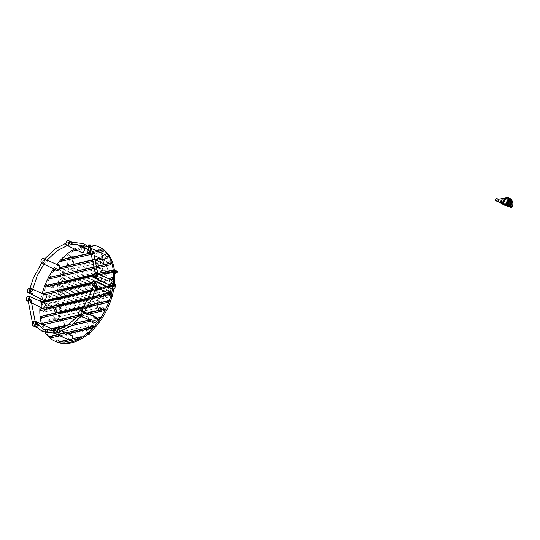 <?xml version="1.0" encoding="UTF-8"?>
<svg xmlns="http://www.w3.org/2000/svg" width="540" height="540" viewBox="0 0 540 540"><rect width="100%" height="100%" fill="white"/><g stroke="black" fill="none" stroke-linecap="round" stroke-linejoin="round"><path stroke-width="0.41" stroke-dasharray="2.7 2.03" d="M505.19 199.206L505.177 199.186A3.483 2.187 -64.9 0 0 504.475 204.255L507.121 205.49A3.483 2.187 115.1 0 1 507.823 200.428L505.19 199.206A3.449 2.167 -64.9 0 0 504.495 204.221L504.475 204.255M507.121 205.49L507.141 205.463A3.449 2.167 115.1 0 1 507.836 200.448L505.177 199.186M507.141 205.463L504.495 204.221M510.482 199.388A3.55 2.228 -64.9 0 0 507.553 200.664L504.92 199.442L507.553 200.664A3.517 2.207 -64.9 0 1 510.469 199.422A3.497 2.2 115.1 0 1 510.989 199.868M509.429 199.132L508.376 198.639A3.517 2.207 -64.9 0 0 507.823 198.18A3.517 2.207 -64.9 0 0 504.92 199.442M510.813 199.611A3.55 2.228 -64.9 0 1 511.043 199.854L511.022 199.881A3.517 2.207 -64.9 0 0 510.469 199.422L507.823 198.18M509.423 199.091L508.397 198.612A3.55 2.228 -64.9 0 0 507.836 198.146A3.55 2.228 -64.9 0 0 504.907 199.422M507.492 203.526L507.499 203.546A3.483 2.187 -64.9 0 0 508.208 198.484L510.847 199.726A3.483 2.187 115.1 0 1 510.145 204.788L507.492 203.526A3.449 2.167 -64.9 0 0 508.187 198.511L508.208 198.484M510.145 204.788L507.499 203.546M510.847 199.726L510.833 199.753A3.449 2.167 115.1 0 1 510.138 204.768M510.833 199.753L508.187 198.511M510.381 204.525L510.381 204.525A3.517 2.207 -64.9 0 1 507.479 205.787L504.833 204.545A3.517 2.207 -64.9 0 0 507.735 203.283L508.376 203.594L507.735 203.283M507.479 205.787A3.517 2.207 -64.9 0 1 506.925 205.328L504.279 204.086A3.517 2.207 -64.9 0 0 504.833 204.545M506.925 205.328L506.905 205.355A3.55 2.228 -64.9 0 0 507.465 205.821M507.85 205.936A3.55 2.228 -64.9 0 0 510.395 204.545M506.905 205.355L504.259 204.113A3.55 2.228 -64.9 0 0 504.819 204.579A3.55 2.228 -64.9 0 0 507.749 203.303M28.775 288.448L30.76 289.413A1.303 0.446 -172.1 0 0 32.299 289.177A1.303 0.446 -172.1 0 0 32.272 289.062L31.205 288.576A1.303 0.446 -172.1 0 0 29.72 288.819A1.303 0.446 -172.1 0 0 29.734 288.913L30.085 289.325M45.596 295.11A2.707 1.701 -64.9 0 0 42.923 296.845A2.707 1.701 -64.9 0 0 43.295 300.017M30.76 289.413L31.759 289.899A2.538 1.593 115.1 0 1 33.311 289.535L31.759 289.899M29.66 292.376A1.303 0.446 7.9 0 1 29.282 291.992A1.303 0.446 7.9 0 1 30.632 291.722A1.303 0.446 7.9 0 1 31.86 292.349A1.303 0.446 7.9 0 1 31.037 292.646A1.303 0.446 7.9 0 1 29.66 292.376M111.281 279.869A2.707 1.701 -64.9 0 0 108.601 281.603A2.707 1.701 -64.9 0 0 108.972 284.776M94.453 273.213L95.762 274.091M96.883 273.341A1.303 0.446 -172.1 0 0 95.398 273.584A1.303 0.446 -172.1 0 0 95.418 273.679L97.436 274.658A2.538 1.593 115.1 0 1 98.982 274.293L97.436 274.658M95.344 277.142A1.303 0.446 7.9 0 1 94.959 276.75A1.303 0.446 7.9 0 1 96.309 276.487A1.303 0.446 7.9 0 1 97.538 277.108A1.303 0.446 7.9 0 1 96.714 277.412A1.303 0.446 7.9 0 1 95.344 277.142M96.437 274.178A1.303 0.446 -172.1 0 0 97.976 273.942A1.303 0.446 -172.1 0 0 97.949 273.821M93.211 252.612A2.538 1.593 115.1 0 1 93.002 252.916A2.538 1.593 115.1 0 1 92.246 253.638L90.295 252.794L88.385 250.148L90.416 251.168A2.538 1.593 115.1 0 1 91.719 249.44L90.612 248.852L92.387 251.249M105.341 254.813A2.707 1.701 -64.9 0 0 102.661 256.554A2.707 1.701 -64.9 0 0 103.039 259.72M87.419 249.656L88.385 250.148A1.303 0.959 143.5 0 1 89.613 248.522L88.607 248.09M89.411 250.661A1.303 0.959 143.5 0 0 90.68 248.987L89.613 248.522M93.13 252.47L92.246 253.638M90.416 251.168L91.719 249.44M92.529 251.512A1.303 0.959 -36.5 0 1 91.24 253.132M70.274 241.994L72.353 242.899A2.538 1.593 115.1 0 1 72.387 243.898A2.538 1.593 115.1 0 1 72.293 244.364M83.977 247.583A2.707 1.701 -64.9 0 0 81.297 249.318A2.707 1.701 -64.9 0 0 81.675 252.491M71.138 244.519L67.817 245.221L68.884 245.72A2.538 1.593 115.1 0 1 69.174 243.635L66.109 242.298M71.327 242.453A1.303 0.905 -103.1 0 1 71.044 244.472L70.004 243.945M65.846 244.188L67.871 245.207A1.303 0.905 76.9 0 0 68.148 243.189M70.355 241.96L67.102 242.73A1.303 0.905 76.9 0 0 66.832 244.681M72.353 242.899L72.151 244.377M68.884 245.72L69.174 243.635M44.604 258.964L46.642 259.902A2.538 1.593 115.1 0 1 46.825 259.963A2.538 1.593 115.1 0 1 47.054 260.104M59.117 265.538A2.707 1.701 -64.9 0 0 56.437 267.273A2.707 1.701 -64.9 0 0 56.815 270.446M45.637 259.436L46.602 260.577L45.448 260.104M41.938 262.481L43.848 264.127L42.971 262.953L40.966 262.035M44.489 264.438A2.538 1.593 115.1 0 1 43.983 263.412L42.971 262.953M46.642 259.902L46.919 260.273M44.881 264.627L43.983 263.412M97.315 275.555A1.303 0.527 -176 0 0 95.918 275.36A1.303 0.527 -176 0 0 95.094 275.785A1.303 0.527 -176 0 0 96.356 276.406A1.303 0.527 -176 0 0 97.693 275.967A1.303 0.527 -176 0 0 97.315 275.555M29.828 291.215A1.303 0.365 -168.4 0 0 31.178 291.546A1.303 0.365 -168.4 0 0 31.988 291.377A1.303 0.365 -168.4 0 0 30.787 290.763A1.303 0.365 -168.4 0 0 29.444 290.858A1.303 0.365 -168.4 0 0 29.828 291.215M28.458 297.945A1.303 0.446 7.9 0 1 29.808 297.682A1.303 0.446 7.9 0 1 31.03 298.303A1.303 0.446 7.9 0 1 30.213 298.607A1.303 0.446 7.9 0 1 28.836 298.337A1.303 0.446 7.9 0 1 28.458 297.945L28.013 301.118A1.303 0.446 7.9 0 1 29.498 300.868L30.787 301.455M30.767 302.258A2.538 1.593 115.1 0 1 30.051 302.191L30.76 302.535M30.564 301.354A1.303 0.446 7.9 0 1 30.591 301.475A1.303 0.446 7.9 0 1 29.052 301.705L28.033 301.212M27.655 296.507L30.638 297.959A2.538 1.593 115.1 0 1 31.455 297.54A2.538 1.593 115.1 0 1 32.184 297.587M42.181 308.077A2.707 1.701 115.1 0 1 41.58 305.471A2.707 1.701 115.1 0 1 43.693 303.109A2.707 1.701 115.1 0 1 44.483 303.17M30.051 302.191L30.767 302.022M32.198 297.601L30.638 297.959M96.053 286.436A1.303 0.446 7.9 0 1 94.73 286.47L93.71 285.971A1.303 0.446 7.9 0 1 93.697 285.876L94.136 282.71A1.303 0.446 7.9 0 1 95.486 282.44A1.303 0.446 7.9 0 1 96.707 283.068A1.303 0.446 7.9 0 1 95.891 283.365A1.303 0.446 7.9 0 1 94.514 283.095A1.303 0.446 7.9 0 1 94.136 282.71M94.088 286.153L93.71 285.971M93.332 281.273L96.316 282.724A2.538 1.593 115.1 0 1 97.133 282.299A2.538 1.593 115.1 0 1 97.862 282.353L96.316 282.724M107.858 292.835A2.707 1.701 115.1 0 1 107.264 290.237A2.707 1.701 115.1 0 1 109.37 287.874A2.707 1.701 115.1 0 1 110.16 287.935M82.013 316.406A2.538 1.593 115.1 0 1 81.506 315.374L78.489 313.997M82.067 310.905L84.166 311.863A2.538 1.593 115.1 0 1 84.348 311.924A2.538 1.593 115.1 0 1 84.483 311.999L84.348 311.924M94.338 322.407A2.707 1.701 115.1 0 1 93.96 319.235A2.707 1.701 115.1 0 1 96.64 317.5M81.506 315.374L82.404 316.589M82.971 312.066L82.127 310.925M79.461 314.442L80.312 315.583M84.071 312.572L81.466 316.049L80.494 314.915M83.153 311.398L84.145 312.478M53.656 332.06L56.693 333.592A2.538 1.593 115.1 0 1 56.984 331.513L53.912 330.17M58.766 332.37L55.674 333.079A1.303 0.905 76.9 0 0 55.958 331.06M57.814 331.817A1.303 0.905 -103.1 0 1 58.084 329.866L54.905 330.601A1.303 0.905 76.9 0 0 54.635 332.559M58.084 329.866L60.156 330.77A2.538 1.593 115.1 0 1 60.197 331.769A2.538 1.593 115.1 0 1 60.183 331.871M69.478 340.362A2.707 1.701 115.1 0 1 69.106 337.19A2.707 1.701 115.1 0 1 71.78 335.455M56.984 331.513L56.693 333.592M60.001 331.938L60.156 330.77M59.13 330.325A1.303 0.905 -103.1 0 1 59.035 332.242M38.495 325.64A2.538 1.593 115.1 0 1 38.084 326.329A2.538 1.593 115.1 0 1 37.328 327.051L35.296 326.025A1.303 0.959 -36.5 0 1 36.524 324.405L37.861 324.986M32.501 323.069L33.467 323.555L35.377 326.201M34.492 324.074A1.303 0.959 143.5 0 0 35.761 322.394L34.695 321.935A1.303 0.959 143.5 0 0 33.467 323.555L35.492 324.581A2.538 1.593 115.1 0 1 36.801 322.853L35.694 322.259L37.591 324.871A1.303 0.959 -36.5 0 1 36.322 326.545M34.695 321.935L33.689 321.496M51.044 330.824A2.707 1.701 115.1 0 1 50.369 332.154A2.707 1.701 115.1 0 1 48.114 333.133A2.707 1.701 115.1 0 1 47.743 329.96A2.707 1.701 115.1 0 1 50.423 328.226M36.801 322.853L35.492 324.581M37.328 327.051L38.434 325.579M28.681 299.498A1.303 0.527 -176 0 0 30.078 299.7A1.303 0.527 -176 0 0 30.895 299.268A1.303 0.527 -176 0 0 29.633 298.647A1.303 0.527 -176 0 0 28.303 299.086A1.303 0.527 -176 0 0 28.681 299.498M96.167 283.844A1.303 0.365 -168.4 0 0 94.811 283.507A1.303 0.365 -168.4 0 0 94.001 283.682A1.303 0.365 -168.4 0 0 95.202 284.297A1.303 0.365 -168.4 0 0 96.552 284.202A1.303 0.365 -168.4 0 0 96.167 283.844M110.498 263.344L110.741 263.291A50.51 31.718 115.1 0 1 111.193 264.742L110.889 264.6M105.503 258.437L102.047 259.24M96.437 260.543L93.899 261.131M59.279 269.163L55.823 269.966M107.399 256.649L107.588 256.608A50.51 31.718 115.1 0 1 108.405 257.978L108.101 257.837M108.405 257.978L53.656 270.466M111.193 264.742L49.052 279.16A50.51 31.718 115.1 0 1 49.174 278.917M94.966 266.949L97.517 266.355M94.946 266.74L97.49 266.146M114.622 272.153L104.578 274.489L104.8 272.875L114.446 270.635M117.221 271.276L106.636 273.733L108.007 263.858L106.171 263L106.394 261.387L108.662 260.861L108.439 262.474L106.171 263M104.8 272.875L106.636 273.733M60.082 270.418L56.896 293.396L48.573 295.326L48.35 296.939L108.857 282.899L109.087 281.286L100.764 283.216L103.95 260.24L97.146 261.819L98.962 248.717L97.754 249.001L95.938 262.103L68.101 268.556L69.916 255.46L68.708 255.737L66.892 268.839L60.082 270.418L62.525 271.566L60.257 272.093L60.035 273.706L62.303 273.179L62.525 271.566M59.063 298.863A27.095 17.017 -64.9 0 0 59.056 298.937A27.095 17.017 -64.9 0 0 58.948 299.74L96.748 290.972A27.095 17.017 -64.9 0 0 96.869 290.162L95.958 289.737L96.869 290.162A27.095 17.017 -64.9 0 0 96.971 289.359L95.972 289.595M95.168 289.778L92.246 290.459M100.069 247.455A52.022 32.67 -64.9 0 0 41.654 302.974L59.056 298.937L59.306 297.135L60.338 297.857M97.119 288.36L96.869 290.162L114.271 286.126L96.869 290.162L96.62 291.992L113.866 287.989L114.365 284.357L97.119 288.36L98.192 288.866L97.686 292.491L96.62 291.992M108.439 262.474L110.275 263.331L110.498 261.718L101.419 263.824L103.241 250.729L102.026 251.006L100.211 264.107L72.374 270.567L74.196 257.465L72.981 257.742L71.165 270.844L62.087 272.95L60.257 272.093M98.962 248.717L103.241 250.729M101.419 263.824L97.146 261.819M100.764 283.216L105.037 285.221L106.414 275.346L104.578 274.489M106.414 275.346L114.737 273.416M103.95 260.24L106.394 261.387M110.498 261.718L108.662 260.861M98.591 288.347L106.846 286.43M58.063 299.093A27.095 17.017 -64.9 0 0 58.037 299.315L40.635 303.352A52.022 32.67 115.1 0 1 40.743 302.549L41.654 302.974L40.743 302.549L42.302 302.184L40.743 302.549A52.022 32.67 115.1 0 1 40.858 301.738L40.851 301.523M92.529 289.535L95.425 288.866M98.294 288.198L106.535 286.288M96.971 289.359L96.059 288.934M92.441 246.645A50.51 31.718 115.1 0 1 93.015 246.726L92.705 246.584M84.638 247.111L86.798 246.605A50.51 31.718 115.1 0 1 88.155 246.497M86.798 246.605L86.488 246.463A50.51 31.718 115.1 0 1 87.973 246.341M97.754 249.001L102.026 251.006M108.857 282.899L113.137 284.904L113.36 283.291L105.037 285.221M109.087 281.286L113.36 283.291M66.892 268.839L71.165 270.844M104.895 277.844L105.732 271.796L64.28 281.414L63.443 287.462L104.895 277.844L100.616 275.839L59.164 285.457L63.443 287.462M59.164 285.457L60.008 279.41L101.453 269.791L100.616 275.839M101.453 269.791L105.732 271.796M62.087 272.95L61.864 274.563L60.035 273.706M65.347 273.753L64.503 279.801L105.955 270.189L106.792 264.141L65.347 273.753L61.067 271.748L102.519 262.13L101.682 268.178L60.23 277.796L61.067 271.748M60.23 277.796L64.503 279.801M65.131 282.629A27.095 17.017 -64.9 0 0 64.517 283.628L63.599 283.196A27.095 17.017 115.1 0 1 63.754 282.947M99.556 283.493L58.104 293.112L58.941 287.064L100.393 277.452L99.556 283.493L103.829 285.505L104.666 279.457L63.221 289.076L63.119 289.805M100.393 277.452L104.666 279.457M61.04 290.993A27.095 17.017 -64.9 0 0 60.716 291.924L97.112 283.48L96.194 283.048A27.095 17.017 115.1 0 0 96.032 281.522L96.039 281.522M97.112 283.48A27.095 17.017 -64.9 0 0 96.944 281.954L96.032 281.522M110.498 279.518L102.134 281.455M97.997 282.413L91.989 283.81M44.82 294.752L42.822 295.218A50.51 31.718 115.1 0 1 43.133 293.99M112.583 277.688L112.887 277.614A50.51 31.718 115.1 0 1 112.867 279.18L112.563 279.038M112.867 279.18L96.194 283.048M60.716 291.924L59.798 291.492L42.822 295.218M107.98 286.943L99.677 288.873L107.98 286.943M62.539 285.525L51.948 287.982L52.178 286.369L50.342 285.512L50.119 287.125L60.71 284.668L62.539 285.525L61.169 295.4L52.852 297.331L52.623 298.944L113.137 284.904M51.948 287.982L50.119 287.125M112.111 270.385L112.388 270.317A50.51 31.718 115.1 0 1 112.583 271.836L112.28 271.688M58.104 293.112L62.384 295.117L103.829 285.505M48.573 295.326L52.852 297.331M61.169 295.4L56.896 293.396M60.008 279.41L64.28 281.414M101.682 268.178L105.955 270.189M97.652 267.671L95.087 268.265M99.866 252.335L91.206 254.347M101.905 250.513L101.993 250.493A50.51 31.718 115.1 0 1 103.478 251.708L103.174 251.566M103.478 251.708L60.716 261.414M63.018 290.534L62.384 295.117M110.275 263.331L108.007 263.858M52.178 286.369L62.762 283.912L60.932 283.055L60.71 284.668M61.864 274.563L64.132 274.037L62.762 283.912M64.132 274.037L62.303 273.179M89.829 253.314L97.902 251.444M41.013 298.904A52.022 32.67 115.1 0 1 42.228 293.578M53.561 268.866A52.022 32.67 115.1 0 1 56.781 264.478M74.554 249.035A52.022 32.67 115.1 0 1 81.067 246.26M82.404 245.869A52.022 32.67 115.1 0 1 86.306 245.093M89.161 247.408L86.049 248.13M84.665 248.447L77.004 250.222M75.904 249.689A50.51 31.718 115.1 0 1 79.967 247.975L83.194 247.232M84.395 246.949L86.488 246.463M89.532 253.172L97.592 251.303M54.446 269.298A50.51 31.718 115.1 0 1 54.925 268.61L59.879 267.462M93.474 259.666L96.012 259.079M99.866 258.188L106.103 256.736M99.684 274.61L93.103 276.136M93.447 274.496L97.814 273.483M92.576 282.11L95.722 281.381M99.954 280.402L108.223 278.485M76.201 249.838A50.51 31.718 115.1 0 1 80.271 248.123L79.967 247.975M93.015 246.726L73.609 251.228A50.51 31.718 115.1 0 1 74.237 250.864M69.916 255.46L74.196 257.465M72.374 270.567L68.101 268.556M54.749 269.44A50.51 31.718 115.1 0 1 55.228 268.758L54.925 268.61M55.228 268.758L59.852 267.685M93.535 259.868L96.08 259.281M100.17 258.329L106.069 256.959M64.517 283.628L95.431 276.453A27.095 17.017 -64.9 0 0 94.73 275.056L93.811 274.631A27.095 17.017 115.1 0 1 94.52 276.028L112.583 271.836M93.811 274.631L97.808 273.699M63.599 283.196L45.535 287.388A50.51 31.718 115.1 0 1 45.623 287.152M60.932 283.055L50.342 285.512M95.938 262.103L100.211 264.107M94.73 275.056L93.15 275.427M95.431 276.453L94.52 276.028M43.126 295.36A50.51 31.718 115.1 0 1 43.436 294.125M80.271 248.123L83.504 247.374M96.944 281.954L92.131 283.075M68.708 255.737L72.981 257.742M58.941 287.064L63.221 289.076M102.519 262.13L106.792 264.141M48.35 296.939L52.623 298.944M100.251 280.543L108.533 278.627M47.777 307.503L46.251 306.788L55.33 304.682L59.602 306.686L47.777 307.503L48.06 305.485L59.886 304.675L57.503 321.8L63.936 320.308L59.657 318.303L57.645 332.816L54.621 333.518L54.398 335.131L56.227 335.988L59.258 335.286L58.415 341.334L59.63 341.05L60.467 335.009L59.258 335.286L57.422 334.429L56.585 340.477L58.415 341.334M89.606 332.849L90.268 328.091L93.292 327.389L93.514 325.775L90.491 326.477L90.268 328.091L88.432 327.233L91.463 326.531L91.685 324.918L88.655 325.62L90.673 311.108L101.642 308.563L101.864 306.95L97.322 308.003L98.692 298.127L110.794 295.319L111.017 293.713L98.921 296.514L99.198 294.503L108.277 292.397L108.553 290.378L46.528 304.769L46.251 306.788M46.528 304.769L48.06 305.485M78.739 315.185L87.21 313.22M104.963 309.103L105.381 309.002A50.942 31.988 115.1 0 1 104.49 310.77L43.004 325.04A50.942 31.988 115.1 0 1 42.937 324.83M78.962 314.921L86.893 313.079M54.621 333.518L56.45 334.375L56.227 335.988M60.872 306.005L60.014 312.147L101.466 302.535L102.317 296.386L60.656 305.903M56.592 303.993L98.044 294.381L97.193 300.524L55.742 310.142L56.592 303.993L59.657 305.431M55.742 310.142L60.014 312.147M56.585 340.477L57.794 340.193L58.631 334.145L87.224 327.51L86.387 333.558L87.595 333.281L88.432 327.233M87.595 333.281L88.574 333.74M60.176 313.43A27.095 17.017 -64.9 0 0 60.278 313.619L41.384 317.999A50.942 31.988 115.1 0 1 41.351 317.79M55.06 320.659L55.289 319.046L50.747 320.099L50.524 321.712L55.06 320.659L57.503 321.8M55.289 319.046L53.453 318.182L48.917 319.235L50.747 320.099M54.824 308.306L56.66 309.17L56.882 307.557L55.046 306.693L42.944 309.501L42.721 311.114L54.824 308.306L53.453 318.182M55.33 304.682L55.046 306.693M98.044 294.381L102.317 296.386M97.322 308.003L99.158 308.867L98.935 310.48L101.378 311.627L103.471 296.507L109.802 293.112L108.277 292.397M99.198 294.503L103.471 296.507L103.754 294.496L59.886 304.675M98.921 296.514L100.751 297.378L100.528 298.991L112.097 296.305M98.692 298.127L100.528 298.991M97.193 300.524L101.466 302.535M55.519 311.756L96.964 302.137L96.113 308.286L54.662 317.905L55.519 311.756L59.792 313.76L58.941 319.91L100.393 310.291L101.243 304.148L59.792 313.76M60.791 313.281A27.095 17.017 -64.9 0 0 61.196 314.044L90.254 307.307A27.095 17.017 -64.9 0 0 91.409 305.478L90.032 305.795M88.155 306.234L84.638 307.051M115.439 284.863L98.192 288.866M42.944 309.501L44.78 310.365L44.557 311.978L56.66 309.17M42.721 311.114L44.557 311.978M108.553 290.378L110.079 291.101L103.754 294.496M110.079 291.101L109.802 293.112M100.217 317.399L100.521 317.547A50.942 31.988 115.1 0 1 99.272 319.397L46.096 331.729A50.942 31.988 115.1 0 1 45.292 330.359L51.084 329.015M55.856 341.644A52.022 32.67 115.1 0 1 41.654 302.974L59.056 298.937L58.799 300.767L41.553 304.763L42.626 305.269L43.126 301.637L60.372 297.635M90.673 311.108L94.946 313.119L101.378 311.627M98.935 310.48L103.471 309.427L103.694 307.814L99.158 308.867M101.642 308.563L103.471 309.427M86.387 333.558L87.912 334.28M48.917 319.235L48.695 320.848L59.657 318.303M48.695 320.848L50.524 321.712M89.168 314.111L77.254 316.879M51.158 330.345L46.096 331.729M45.792 331.587A50.942 31.988 115.1 0 1 44.989 330.217L45.292 330.359M111.017 293.713L112.603 294.455M110.794 295.319L112.192 295.974M58.88 306.315A27.095 17.017 -64.9 0 0 58.975 307.152L58.063 306.72L40.892 310.703M43.126 301.637L42.059 301.138L59.306 297.135M63.936 320.308L61.702 336.434L59.258 335.286L59.481 333.673L56.45 334.375M59.481 333.673L57.645 332.816M87.446 325.904L58.853 332.532L60.649 319.633L89.235 313.004L87.446 325.904L91.726 327.908L93.514 315.009L64.922 321.644L63.133 334.544L91.726 327.908M60.649 319.633L64.922 321.644M58.853 332.532L63.133 334.544M91.463 326.531L93.292 327.389M90.254 307.307L89.336 306.875A27.095 17.017 -64.9 0 0 89.505 306.619M91.409 305.478L90.491 305.046M42.059 301.138L41.553 304.763M54.398 335.131L57.422 334.429M58.975 307.152L94.594 298.883L93.683 298.458A27.095 17.017 -64.9 0 0 93.771 298.222M91.962 298.64L88.776 299.376M110.545 294.327L93.683 298.458M61.702 336.434L92.711 329.238L94.946 313.119M87.224 327.51L89.059 328.374L90.268 328.091L92.711 329.238M58.631 334.145L60.467 335.009M58.037 334.814L66.191 332.924M93.022 326.693L93.569 326.565A50.942 31.988 115.1 0 1 91.685 328.57L51.556 337.878A50.942 31.988 115.1 0 1 51.347 337.709M112.853 294.57L100.751 297.378M113.852 288.738L97.686 292.491M88.655 325.62L90.491 326.477M101.864 306.95L103.694 307.814M108.479 300.875L108.871 300.78A50.942 31.988 115.1 0 1 108.236 302.488L89.336 306.875M59.724 341.618L60.237 341.712M68.377 339.829L72.002 338.985M80.656 336.974L81.533 336.771A50.942 31.988 115.1 0 1 76.221 339.566L64.895 342.191A50.942 31.988 115.1 0 1 60.035 341.759M68.074 339.68L72.137 338.742M85.246 306.052L88.709 305.249M43.133 302.555L40.325 303.21A52.022 32.67 -64.9 0 0 39.96 306.997M41.553 324.203A52.022 32.67 -64.9 0 0 45.252 332.572M89.059 328.374L88.216 334.422M97.376 319.619L91.436 320.996M71.618 325.593L64.118 327.335M57.348 328.907L54.203 329.636M58.948 299.74L58.037 299.315M61.196 314.044L60.278 313.619M87.676 307.044L84.119 307.874M56.882 307.557L44.78 310.365M57.74 334.665L65.88 332.782M54.662 317.905L58.941 319.91M96.113 308.286L100.393 310.291M89.559 297.635L92.684 296.912M44.989 330.217L51.003 328.82M68.27 324.81L74.291 323.413M89.255 319.943L97.22 318.094M68.155 333.808L59.913 335.725M108.81 287.321L100.467 289.251M94.939 290.534L92.003 291.222M94.594 298.883A27.095 17.017 -64.9 0 0 95.209 297.182L94.291 296.75M96.748 290.972L95.837 290.54A27.095 17.017 -64.9 0 0 95.87 290.324M113.238 286.504L95.837 290.54M95.209 297.182L94.048 297.452M92.293 297.857L89.141 298.593M110.909 292.896L111.274 292.815A50.942 31.988 115.1 0 1 110.849 294.469M91.685 324.918L93.514 325.775M42.626 305.269L59.866 301.266L58.799 300.767M57.794 340.193L59.63 341.05M96.964 302.137L101.243 304.148M67.79 325.134L73.953 323.71M89.559 320.085L97.301 318.29M100.049 317.655L100.521 317.547M60.237 298.586L59.866 301.266M89.235 313.004L93.514 315.009M500.938 202.932C502.085 201.96 502.18 201.231 501.228 200.759L501.235 200.772C502.18 201.245 502.079 201.96 500.938 202.919L500.533 202.858L500.513 201.38L503.159 198.376L501.228 200.759L503.165 198.389L501.397 199.881L501.451 203.479L502.436 203.634L500.938 202.919A1.154 0.722 -64.9 0 0 501.836 201.906A1.154 0.722 -64.9 0 0 501.579 200.799A1.154 0.722 -64.9 0 0 500.432 201.535A1.154 0.722 -64.9 0 0 500.594 202.885A1.154 0.722 -64.9 0 0 500.938 202.919L497.927 201.521A1.175 0.736 -64.9 0 0 498.845 200.495A1.175 0.736 -64.9 0 0 498.575 199.368A1.175 0.736 -64.9 0 0 497.414 200.117A1.175 0.736 -64.9 0 0 497.583 201.494A1.175 0.736 -64.9 0 0 497.927 201.521L497.934 201.501A1.154 0.722 -64.9 0 0 498.832 200.495A1.154 0.722 -64.9 0 0 498.569 199.388A1.154 0.722 -64.9 0 0 497.428 200.124A1.154 0.722 -64.9 0 0 497.59 201.474A1.154 0.722 -64.9 0 0 497.934 201.501L506.027 205.335L497.563 201.501L498.258 199.328L497.927 201.562L496.125 200.691L497.927 201.542A1.188 0.749 -64.9 0 0 498.852 200.495A1.188 0.749 -64.9 0 0 498.589 199.355A1.188 0.749 -64.9 0 0 497.401 200.117A1.188 0.749 -64.9 0 0 497.576 201.508A1.188 0.749 -64.9 0 0 497.927 201.542L500.938 202.932A1.175 0.736 -64.9 0 0 501.849 201.906A1.175 0.736 -64.9 0 0 501.586 200.779A1.175 0.736 -64.9 0 0 500.418 201.528A1.175 0.736 -64.9 0 0 500.587 202.905A1.175 0.736 -64.9 0 0 500.938 202.932L502.436 203.634C505.231 201.299 505.467 199.537 503.159 198.376L501.383 199.874L501.437 203.492L502.436 203.634C505.224 201.299 505.467 199.55 503.165 198.389L500.492 201.373L500.519 202.871L502.436 203.634L500.938 202.932M498.596 199.334A1.215 0.763 -64.9 0 0 497.394 200.111A1.215 0.763 -64.9 0 0 497.563 201.528L495.767 200.664M505.292 204.343C508.741 201.44 509.038 199.274 506.183 197.829L506.183 197.829C502.74 200.732 502.443 202.905 505.292 204.343L504.603 204.653C501.66 203.168 501.971 200.927 505.535 197.93L505.535 197.93C508.484 199.415 508.167 201.656 504.603 204.653L505.784 204.161L504.603 204.653C508.187 201.656 508.498 199.409 505.535 197.91C501.957 200.921 501.647 203.175 504.61 204.667L505.292 204.323C508.721 201.44 509.024 199.28 506.189 197.849L505.535 197.93L506.189 197.849C502.754 200.732 502.457 202.892 505.292 204.323A3.476 2.187 -64.9 0 0 507.998 201.272A3.476 2.187 -64.9 0 0 507.215 197.937A3.476 2.187 -64.9 0 0 503.759 200.158A3.476 2.187 -64.9 0 0 504.259 204.235A3.476 2.187 -64.9 0 0 505.292 204.323L506.129 204.734L505.285 204.336A3.497 2.2 -64.9 0 0 508.012 201.272A3.497 2.2 -64.9 0 0 507.222 197.917A3.497 2.2 -64.9 0 0 503.746 200.151A3.497 2.2 -64.9 0 0 504.252 204.255A3.497 2.2 -64.9 0 0 505.285 204.343M505.535 197.91L506.392 197.816L505.535 197.93M508.349 197.694A4.185 2.626 -64.9 0 0 507.127 197.593L507.094 197.586C505.285 198.227 504.137 199.746 503.638 202.136L504.731 205.227A4.185 2.626 -64.9 0 1 503.645 202.163L504.738 205.207L506.021 205.335C507.816 204.701 508.957 203.195 509.463 200.812L507.182 197.593L503.645 202.163A4.185 2.626 -64.9 0 0 504.792 205.261M507.101 197.606L507.101 197.606A4.185 2.626 -64.9 0 0 503.665 202.149L503.645 202.136A4.185 2.626 -64.9 0 1 507.094 197.586L507.127 197.593M498.461 199.294L497.556 201.528M503.881 202.095A3.841 2.41 -64.9 0 0 504.927 204.95A3.841 2.41 -64.9 0 0 508.748 202.5A3.841 2.41 -64.9 0 0 508.194 197.998A3.841 2.41 -64.9 0 0 503.881 202.095A3.841 2.41 -64.9 0 0 504.947 204.957A3.841 2.41 -64.9 0 0 508.761 202.507A3.841 2.41 -64.9 0 0 508.214 198.005A3.841 2.41 -64.9 0 0 503.901 202.102M507.836 197.539A4.185 2.626 -64.9 0 0 507.107 197.579M510.786 201.265L510.678 200.732L510.374 201.163L510.786 201.265L510.671 200.718L510.374 201.163M510.793 201.278L510.381 201.17M507.391 203.128L507.749 203.02M507.749 203.04L508.106 203.229M507.404 203.087L508.113 203.216M507.674 204.674L508.343 204.491L507.688 204.68M509.315 204.748L508.957 204.579L509.315 204.748L508.916 205.106L509.308 204.829M511.022 202.304L510.604 202.379M511.022 202.325L510.604 202.399M509.605 198.666L509.814 201.008A2.005 1.262 115.1 0 1 509.882 201.015L509.902 201.042A1.985 1.249 115.1 0 1 510.442 201.103A1.985 1.249 115.1 0 1 510.725 203.425A1.985 1.249 115.1 0 1 508.754 204.694A1.985 1.249 115.1 0 1 508.255 202.986A1.985 1.249 115.1 0 1 509.558 201.163L509.558 201.163A1.985 1.249 115.1 0 1 509.834 201.042L509.834 201.042A1.985 1.249 115.1 0 1 509.882 201.035L509.902 201.022A2.005 1.262 115.1 0 1 510.449 201.083A2.005 1.262 115.1 0 1 510.739 203.431A2.005 1.262 115.1 0 1 508.748 204.714A2.005 1.262 115.1 0 1 508.241 202.986A2.005 1.262 115.1 0 1 509.564 201.143L509.564 201.143M509.598 198.7L509.639 198.767A4.185 2.626 -64.9 0 0 509.031 198.956L509.004 198.97A4.185 2.626 115.1 0 1 509.618 198.734L509.639 198.747A4.158 2.612 -64.9 0 0 509.024 198.983M509.537 198.72L509.524 199.537L509.618 198.632M509.645 198.7L509.618 202.351A0.601 0.378 -64.9 0 0 509.342 203.438A0.601 0.378 -64.9 0 0 509.72 202.338M509.483 199.24L509.807 201.001L509.585 199.22M509.544 201.13A2.005 1.262 115.1 0 1 509.841 201.022L509.436 200.833A1.985 1.249 115.1 0 1 510.023 200.907A1.985 1.249 115.1 0 1 510.307 203.229A1.985 1.249 115.1 0 1 508.336 204.498A1.985 1.249 115.1 0 1 507.89 202.595A1.985 1.249 115.1 0 1 509.436 200.853A2.005 1.262 115.1 0 1 510.03 200.887A2.005 1.262 115.1 0 1 510.32 203.236A2.005 1.262 115.1 0 1 508.322 204.518A2.005 1.262 115.1 0 1 507.87 202.595A2.005 1.262 115.1 0 1 509.436 200.833L509.841 201.022L509.632 202.358A0.601 0.378 -64.9 0 0 509.335 203.431A0.601 0.378 -64.9 0 0 509.841 202.351L509.605 202.838M509.288 200.657L509.288 200.657A2.113 1.33 -64.9 0 0 507.64 202.507A2.113 1.33 -64.9 0 0 508.113 204.532A2.113 1.33 -64.9 0 0 510.212 203.189A2.113 1.33 -64.9 0 0 509.909 200.711A2.113 1.33 -64.9 0 0 509.288 200.657L509.281 200.678A2.093 1.316 -64.9 0 0 507.654 202.513A2.093 1.316 -64.9 0 0 508.127 204.518A2.093 1.316 -64.9 0 0 510.199 203.182A2.093 1.316 -64.9 0 0 509.902 200.732A2.093 1.316 -64.9 0 0 509.281 200.678L509.288 200.657M509.436 200.732A2.113 1.33 -64.9 0 0 507.789 202.581A2.113 1.33 -64.9 0 0 508.262 204.606A2.113 1.33 -64.9 0 0 510.361 203.256A2.113 1.33 -64.9 0 0 510.057 200.779A2.113 1.33 -64.9 0 0 509.436 200.732A2.093 1.316 -64.9 0 0 507.803 202.581A2.093 1.316 -64.9 0 0 508.275 204.586A2.093 1.316 -64.9 0 0 510.354 203.249A2.093 1.316 -64.9 0 0 510.05 200.799A2.093 1.316 -64.9 0 0 509.429 200.752M511.448 202.176A3.247 2.038 115.1 0 1 507.796 205.639A3.247 2.038 115.1 0 1 507.33 201.832A3.247 2.038 115.1 0 1 510.557 199.76A3.247 2.038 115.1 0 1 511.448 202.176M510.563 202.379A1.985 1.249 115.1 0 1 508.336 204.498A1.985 1.249 115.1 0 1 508.052 202.169A1.985 1.249 115.1 0 1 510.023 200.907A1.985 1.249 115.1 0 1 510.563 202.379M511.427 202.169A3.247 2.038 115.1 0 1 507.782 205.632A3.247 2.038 115.1 0 1 507.317 201.825A3.247 2.038 115.1 0 1 510.543 199.753A3.247 2.038 115.1 0 1 511.427 202.169M510.55 202.372A1.985 1.249 115.1 0 1 508.322 204.491A1.985 1.249 115.1 0 1 508.032 202.163A1.985 1.249 115.1 0 1 510.003 200.9A1.985 1.249 115.1 0 1 510.55 202.372M509.713 199.841L510.975 200.846L508.754 205.733L508.052 205.666L507.823 201.508L509.645 199.658L510.995 200.84L508.754 205.747L511.164 207.191L512.028 205.659L511.441 205.241L512.042 205.652L510.833 207.157L510.705 205.943L511.448 205.234L509.713 199.868M509.24 200.029L509.672 199.847L511.448 205.234L510.705 205.943L510.833 207.157L508.066 205.652L511.164 207.191M511.448 205.234L509.672 199.847L511.441 205.241M508.066 205.652L507.823 201.508L509.233 200.056M509.004 198.97A4.158 2.612 115.1 0 1 509.612 198.761L509.612 198.761M506.203 203.337A4.158 2.612 -64.9 0 0 507.337 206.429A4.158 2.612 -64.9 0 0 511.468 203.776A4.158 2.612 -64.9 0 0 510.874 198.902A4.158 2.612 -64.9 0 0 506.203 203.337M506.101 203.29A4.158 2.612 115.1 0 1 510.766 198.855A4.158 2.612 115.1 0 1 511.907 201.947A4.158 2.612 115.1 0 1 507.236 206.381A4.158 2.612 115.1 0 1 506.101 203.29M510.82 198.855A4.185 2.626 -64.9 0 0 506.189 203.344A4.185 2.626 -64.9 0 0 507.269 206.422M509.315 198.781A4.185 2.626 -64.9 0 0 506.068 203.29A4.185 2.626 -64.9 0 0 506.25 205.308M511.292 202.088A3.274 2.059 115.1 0 1 507.614 205.585A3.274 2.059 115.1 0 1 506.716 203.148A3.274 2.059 115.1 0 1 510.395 199.651A3.274 2.059 115.1 0 1 511.292 202.088M506.891 203.229A3.274 2.059 -64.9 0 0 507.782 205.666A3.274 2.059 -64.9 0 0 511.043 203.573A3.274 2.059 -64.9 0 0 510.57 199.732A3.274 2.059 -64.9 0 0 506.891 203.229A3.254 2.038 -64.9 0 0 507.796 205.646A3.254 2.038 -64.9 0 0 511.029 203.566A3.254 2.038 -64.9 0 0 510.557 199.76A3.254 2.038 -64.9 0 0 506.905 203.229M506.716 203.135A3.254 2.038 -64.9 0 0 507.607 205.551A3.254 2.038 -64.9 0 0 510.833 203.479A3.254 2.038 -64.9 0 0 510.368 199.665A3.254 2.038 -64.9 0 0 506.716 203.135M510.705 206.354A0.851 0.533 -64.9 0 0 511.785 206.442A0.851 0.533 -64.9 0 0 511.663 205.443A0.851 0.533 -64.9 0 0 510.705 206.354M510.766 206.381A0.851 0.533 -64.9 0 0 511.846 206.469A0.851 0.533 -64.9 0 0 511.724 205.47A0.851 0.533 -64.9 0 0 510.766 206.381M512.075 201.245C510.745 202.075 510.104 203.931 510.151 206.806M512.345 201.305C510.341 202.838 509.814 205.065 510.759 207.981M505.319 198.828L505.953 198.808L505.305 198.801M505.953 198.821L505.514 198.612L505.953 198.808M508.073 198.376L508.073 198.362A3.476 2.187 -64.9 0 0 505.832 198.896A3.497 2.2 115.1 0 1 508.066 198.315A3.497 2.2 115.1 0 1 508.127 198.342L507.681 198.16A3.476 2.187 -64.9 0 0 507.62 198.126A3.497 2.2 115.1 0 1 507.688 198.14L508.12 198.362A3.476 2.187 -64.9 0 0 508.059 198.335L507.58 198.126M508.012 198.342L507.573 198.133M508.066 198.315L507.681 198.16A3.476 2.187 -64.9 0 0 507.62 198.126A3.476 2.187 -64.9 0 0 505.4 198.686A3.497 2.2 115.1 0 1 507.634 198.106A3.497 2.2 -64.9 0 0 503.705 201.845A3.497 2.2 -64.9 0 0 504.657 204.444A3.497 2.2 -64.9 0 0 508.133 202.21A3.497 2.2 -64.9 0 0 507.634 198.106A3.497 2.2 -64.9 0 0 503.719 201.852A3.497 2.2 -64.9 0 0 504.671 204.451A3.497 2.2 -64.9 0 0 508.147 202.216A3.497 2.2 -64.9 0 0 507.647 198.119A3.497 2.2 115.1 0 1 507.695 198.14L507.634 198.106A3.476 2.187 -64.9 0 0 505.393 198.693L505.4 198.686A3.497 2.2 115.1 0 1 507.634 198.106L507.222 197.917M505.103 204.626A3.476 2.187 -64.9 0 1 504.144 202.095A3.476 2.187 -64.9 0 1 505.832 198.896L505.825 198.882A3.497 2.2 -64.9 0 0 504.131 202.102A3.497 2.2 -64.9 0 0 505.096 204.647A3.497 2.2 -64.9 0 0 506.129 204.734A3.497 2.2 -64.9 0 0 508.842 201.724A3.497 2.2 -64.9 0 0 508.127 198.342L508.093 198.356A3.476 2.187 -64.9 0 1 508.829 201.717A3.476 2.187 -64.9 0 1 506.129 204.714L505.292 204.323L506.129 204.734A3.476 2.187 -64.9 0 1 505.103 204.626L504.259 204.235M506.108 204.869L505.67 204.687A3.665 2.302 -64.9 0 0 508.525 201.474A3.665 2.302 -64.9 0 0 507.701 197.957A3.665 2.302 -64.9 0 0 504.063 200.3A3.665 2.302 -64.9 0 0 504.589 204.593A3.665 2.302 -64.9 0 0 505.67 204.687L506.108 204.89L505.676 204.667A3.645 2.288 -64.9 0 0 508.511 201.474A3.645 2.288 -64.9 0 0 507.695 197.978A3.645 2.288 -64.9 0 0 504.07 200.306A3.645 2.288 -64.9 0 0 504.596 204.572A3.645 2.288 -64.9 0 0 505.676 204.667L506.108 204.869A3.645 2.288 -64.9 0 0 508.95 201.677A3.645 2.288 -64.9 0 0 508.127 198.18A3.645 2.288 -64.9 0 0 504.509 200.509A3.645 2.288 -64.9 0 0 505.035 204.782A3.645 2.288 -64.9 0 0 506.108 204.869M506.108 204.89A3.665 2.302 -64.9 0 0 508.964 201.677A3.665 2.302 -64.9 0 0 508.14 198.16A3.665 2.302 -64.9 0 0 504.495 200.502A3.665 2.302 -64.9 0 0 505.022 204.802A3.665 2.302 -64.9 0 0 506.108 204.89M503.604 201.866A3.645 2.288 -64.9 0 0 504.596 204.572A3.645 2.288 -64.9 0 0 508.214 202.25A3.645 2.288 -64.9 0 0 507.695 197.978A3.645 2.288 -64.9 0 0 503.604 201.866A3.645 2.288 -64.9 0 0 504.61 204.586A3.645 2.288 -64.9 0 0 508.228 202.257A3.645 2.288 -64.9 0 0 507.708 197.984A3.645 2.288 -64.9 0 0 503.618 201.872M505.832 198.902L505.4 198.7L505.825 198.882M509.551 202.885L509.409 203.425M509.612 202.844L509.827 202.379A0.601 0.378 -64.9 0 0 509.706 202.331M509.585 202.952L509.443 203.438M508.167 203.229A2.045 1.289 -64.9 0 0 508.727 204.755A2.045 1.289 -64.9 0 0 510.766 203.445A2.045 1.289 -64.9 0 0 510.469 201.042A2.045 1.289 -64.9 0 0 508.167 203.229A2.045 1.289 -64.9 0 0 508.741 204.761A2.045 1.289 -64.9 0 0 510.779 203.452A2.045 1.289 -64.9 0 0 510.482 201.049A2.045 1.289 -64.9 0 0 508.181 203.236M511.414 202.048A3.483 2.187 115.1 0 1 507.506 205.76A3.483 2.187 115.1 0 1 507.006 201.683A3.483 2.187 115.1 0 1 510.462 199.456A3.483 2.187 115.1 0 1 511.414 202.048M510.435 199.314A3.605 2.261 115.1 0 1 510.502 199.341A3.605 2.261 115.1 0 1 511.488 202.021A3.605 2.261 115.1 0 1 507.445 205.862A3.605 2.261 115.1 0 1 507.377 205.828A3.618 2.275 115.1 0 1 506.925 201.643A3.618 2.275 115.1 0 1 510.449 199.3M506.932 205.565A3.618 2.275 115.1 0 1 506.776 201.575A3.618 2.275 115.1 0 1 509.942 199.138M506.979 205.591A3.605 2.261 115.1 0 1 506.79 201.575A3.605 2.261 115.1 0 1 509.996 199.166M507.121 205.659A3.605 2.261 115.1 0 1 506.925 201.643A3.605 2.261 115.1 0 1 510.138 199.226M511.124 200.056A3.497 2.2 115.1 0 1 511.414 202.041A3.497 2.2 115.1 0 1 507.485 205.774A3.497 2.2 115.1 0 1 506.986 201.67A3.497 2.2 115.1 0 1 510.462 199.435L510.368 199.395A3.497 2.2 115.1 0 1 510.901 199.827M510.28 204.478A3.497 2.2 115.1 0 1 507.398 205.726A3.497 2.2 115.1 0 1 506.891 201.629A3.497 2.2 115.1 0 1 510.368 199.395A3.483 2.187 115.1 0 1 510.867 199.807M510.266 204.471A3.483 2.187 115.1 0 1 507.404 205.713A3.483 2.187 115.1 0 1 506.905 201.636A3.483 2.187 115.1 0 1 510.361 199.409L510.462 199.456M505.838 198.916L505.4 198.707L505.838 198.916M509.342 198.855L507.836 198.146M506.331 205.288L504.819 204.579M31.86 292.349L32.299 289.177M29.282 291.992L29.72 288.819M97.538 277.108L97.976 273.942M94.959 276.75L95.398 273.584M90.916 253.841L94.777 255.71M71.354 241.859L76.849 244.35M44.53 259.004L41.87 262.521M46.602 260.577L43.943 264.087M43.916 264.161L46.595 260.658M87.554 249.473L90.099 252.558M95.222 273.031L95.094 275.785M29.444 290.858L30.051 288.151M41.614 262.913L44.516 259.099M65.995 243.122L70.193 242.042M97.693 275.967L97.808 273.767M92.259 251.107L89.512 247.752M30.591 301.475L31.03 298.303M94.001 283.682L93.744 285.991M96.269 286.234L96.707 283.068M81.466 316.049L84.125 312.538M79.387 314.483L82.053 310.966M58.833 329.582L62.201 331.108M36.842 327.665L48.114 333.133M35.114 321.28L35.741 322.279M53.845 330.676L58.01 329.832M79.076 314.786L81.77 311.317M28.303 299.086L28.202 300.929M32.866 322.582L35.289 326.005M96.552 284.202L96.167 285.95M58.516 332.39L54.702 333.194M500.492 201.373L501.383 199.874L500.513 201.38M501.451 203.479L500.533 202.858M500.519 202.871L501.437 203.492M501.586 200.779L496.78 198.511M500.587 202.905L504.738 205.207M501.579 200.799L498.569 199.388M500.594 202.885L497.59 201.474M498.258 199.328L507.182 197.593M508.322 204.518L508.748 204.714M510.03 200.887L510.449 201.083M508.322 204.491L508.754 204.694M510.003 200.9L510.442 201.103M510.995 200.84L511.583 203.553M510.975 200.846L512.028 205.659M508.052 205.666L509.233 206.3M507.681 198.133L507.215 197.937M508.14 198.16L507.701 197.957M505.022 204.802L504.596 204.572L505.035 204.782M508.127 198.18L507.695 197.978M505.096 204.647L504.252 204.255"/><path stroke-width="0.81" d="M511.022 199.881L509.429 199.132M510.813 199.611A3.55 2.228 -64.9 0 0 510.482 199.388L509.342 198.855M510.989 199.834L509.423 199.091M510.293 204.485L508.383 203.587L510.287 204.491M506.331 205.288L507.465 205.821A3.55 2.228 -64.9 0 0 507.85 205.936M31.205 288.576L30.193 288.117A2.491 1.566 115.1 0 1 30.24 288.137A2.491 1.566 115.1 0 1 30.922 290.034A2.491 1.566 115.1 0 1 29.606 292.349L32.731 293.767A2.538 1.593 115.1 0 1 31.914 294.192A2.538 1.593 115.1 0 1 31.172 294.131L28.188 292.68A2.491 1.566 115.1 0 1 28.12 292.653A2.491 1.566 115.1 0 1 27.459 290.75A2.491 1.566 115.1 0 1 28.775 288.448L30.193 288.117M28.12 292.653L43.295 300.017A2.707 1.701 -64.9 0 0 44.111 300.085A2.707 1.701 -64.9 0 0 46.224 297.702A2.707 1.701 -64.9 0 0 45.596 295.11L33.311 289.535A2.538 1.593 115.1 0 1 33.318 289.535L32.272 289.062L33.318 289.535M28.188 292.68L29.606 292.349M32.731 293.767L31.172 294.131M98.469 274.057L98.996 274.3A2.538 1.593 115.1 0 1 98.996 274.3A2.538 1.593 115.1 0 1 98.989 274.293L95.87 272.882A2.491 1.566 115.1 0 1 95.918 272.903A2.491 1.566 115.1 0 1 96.599 274.793A2.491 1.566 115.1 0 1 95.283 277.115L98.408 278.532A2.538 1.593 115.1 0 1 97.592 278.951A2.538 1.593 115.1 0 1 96.849 278.89L93.866 277.445A2.491 1.566 115.1 0 1 93.798 277.412A2.491 1.566 115.1 0 1 93.136 275.508A2.491 1.566 115.1 0 1 94.453 273.213L95.87 272.882M95.918 272.903L96.883 273.341M93.798 277.412L108.972 284.776A2.707 1.701 -64.9 0 0 109.789 284.85A2.707 1.701 -64.9 0 0 111.902 282.467A2.707 1.701 -64.9 0 0 111.281 279.869L98.989 274.293M93.866 277.445L95.283 277.115M98.408 278.532L96.849 278.89M91.442 250.992A1.303 0.959 -36.5 0 0 90.214 252.619L89.249 252.126A2.491 1.566 115.1 0 1 87.858 252.356A2.491 1.566 115.1 0 1 87.419 249.656L88.607 248.09A2.491 1.566 115.1 0 1 89.978 247.847A2.491 1.566 115.1 0 1 90.436 250.56L93.555 251.91A2.538 1.593 115.1 0 1 93.211 252.612M94.777 255.71L103.039 259.72A2.707 1.701 -64.9 0 0 105.293 258.748A2.707 1.701 -64.9 0 0 105.341 254.813L89.978 247.847M93.555 251.91L93.13 252.47M89.249 252.126L90.436 250.56M70.274 241.994A1.303 0.905 -103.1 0 0 70.004 243.945L69.026 243.452A2.491 1.566 115.1 0 1 66.494 245.126A2.491 1.566 115.1 0 1 65.846 244.188L66.109 242.298A2.491 1.566 115.1 0 1 68.614 240.611A2.491 1.566 115.1 0 1 69.282 241.562L70.585 241.974M66.494 245.126L81.675 252.491A2.707 1.701 -64.9 0 0 84.726 249.601A2.707 1.701 -64.9 0 0 83.977 247.583L76.849 244.35M72.293 244.364A2.538 1.593 115.1 0 1 72.063 244.978L71.044 244.472M72.151 244.377L72.063 244.978M69.026 243.452L69.282 241.562M41.782 263.142A2.491 1.566 115.1 0 0 43.713 262.184A2.491 1.566 115.1 0 0 44.449 259.625L45.448 260.104L44.617 258.977L43.632 258.518A2.491 1.566 115.1 0 0 41.702 259.477A2.491 1.566 115.1 0 0 40.966 262.035L42.788 263.621M47.054 260.104A2.538 1.593 115.1 0 1 47.243 260.307A2.538 1.593 115.1 0 1 47.54 261.117L46.508 260.618M43.848 264.127L44.881 264.627A2.538 1.593 115.1 0 1 44.672 264.553L56.815 270.446A2.707 1.701 -64.9 0 0 59.306 269.116A2.707 1.701 -64.9 0 0 59.562 265.91A2.707 1.701 -64.9 0 0 59.117 265.538L47.081 260.078M46.919 260.273L47.54 261.117M44.449 259.625L43.632 258.518M30.564 301.354L31.61 301.833A2.538 1.593 115.1 0 1 30.767 302.258M28.188 301.286L27.068 300.74L28.485 300.416A2.491 1.566 -64.9 0 0 29.808 298.094A2.491 1.566 -64.9 0 0 29.12 296.197A2.491 1.566 -64.9 0 0 29.072 296.183L27.655 296.507A2.491 1.566 -64.9 0 0 26.339 298.809A2.491 1.566 -64.9 0 0 27 300.713A2.491 1.566 -64.9 0 0 27.068 300.74M32.184 297.587A2.538 1.593 115.1 0 1 32.191 297.594L44.483 303.17A2.707 1.701 115.1 0 1 44.881 306.349A2.707 1.701 115.1 0 1 42.181 308.077L30.76 302.535M29.072 296.183L32.198 297.601A2.538 1.593 115.1 0 1 32.198 297.601L29.12 296.197M28.485 300.416L29.498 300.868M30.767 302.022L31.61 301.833M93.71 285.971L92.745 285.505L94.163 285.174L97.288 286.591A2.538 1.593 115.1 0 1 95.911 287.017M94.163 285.174A2.491 1.566 -64.9 0 0 95.486 282.859A2.491 1.566 -64.9 0 0 94.797 280.962L97.875 282.359A2.538 1.593 115.1 0 1 97.875 282.359A2.538 1.593 115.1 0 1 97.868 282.353L94.75 280.942L93.332 281.273A2.491 1.566 -64.9 0 0 92.016 283.574A2.491 1.566 -64.9 0 0 92.678 285.478A2.491 1.566 -64.9 0 0 92.745 285.505M97.868 282.353L110.16 287.935A2.707 1.701 115.1 0 1 110.558 291.114A2.707 1.701 115.1 0 1 107.858 292.835L95.904 287.044M93.697 285.876A1.303 0.446 7.9 0 1 95.175 285.633M95.938 286.902L97.288 286.591M79.306 315.103L82.404 316.589A2.538 1.593 115.1 0 1 82.195 316.514L94.338 322.407A2.707 1.701 115.1 0 0 96.829 321.084A2.707 1.701 115.1 0 0 97.085 317.871A2.707 1.701 115.1 0 0 96.64 317.5L84.49 311.985A2.538 1.593 115.1 0 1 84.767 312.269A2.538 1.593 115.1 0 1 85.064 313.079L81.972 311.587L81.155 310.487A2.491 1.566 -64.9 0 0 79.225 311.438A2.491 1.566 -64.9 0 0 78.489 313.997L79.306 315.103A2.491 1.566 -64.9 0 0 81.236 314.145A2.491 1.566 -64.9 0 0 81.972 311.587M81.155 310.487L82.127 310.925M85.064 313.079L84.375 312.147M60.183 331.871A2.538 1.593 115.1 0 1 59.873 332.856L58.766 332.37M59.035 332.242A1.303 0.905 -103.1 0 1 58.853 332.343L56.828 331.324L57.092 329.434A2.491 1.566 -64.9 0 0 56.416 328.489A2.491 1.566 -64.9 0 0 53.912 330.17L53.656 332.06A2.491 1.566 -64.9 0 0 54.304 332.998A2.491 1.566 -64.9 0 0 56.828 331.324M57.092 329.434L58.084 329.866M62.201 331.108L71.78 335.455A2.707 1.701 115.1 0 1 72.535 337.48A2.707 1.701 115.1 0 1 69.478 340.362L54.304 332.998M59.873 332.856L60.001 331.938M35.633 326.403L34.331 325.539L35.519 323.966A2.491 1.566 -64.9 0 0 35.059 321.253A2.491 1.566 -64.9 0 0 33.689 321.496L32.501 323.069A2.491 1.566 -64.9 0 0 32.94 325.769A2.491 1.566 -64.9 0 0 34.331 325.539M35.519 323.966L36.524 324.405M37.591 324.871L38.63 325.323A2.538 1.593 115.1 0 1 38.495 325.64M35.059 321.253L50.423 328.226A2.707 1.701 115.1 0 1 51.044 330.824M97.49 266.146L110.43 263.149A50.51 31.718 115.1 0 1 110.889 264.6L97.652 267.671M106.103 256.736L107.285 256.466A50.51 31.718 115.1 0 1 108.101 257.837L105.503 258.437M102.047 259.24L96.437 260.543M93.899 261.131L59.279 269.163M55.823 269.966L53.656 270.466A50.51 31.718 115.1 0 1 54.446 269.298M49.174 278.917A50.51 31.718 115.1 0 1 49.95 277.391L94.946 266.74M95.087 268.265L48.742 279.018A50.51 31.718 115.1 0 1 49.646 277.25M49.95 277.391L94.966 266.949M97.517 266.355L110.498 263.344M114.446 270.635L115.391 270.418L115.169 272.032L114.622 272.153M114.737 273.416L116.998 272.889L117.221 271.276L115.391 270.418M95.972 289.595L95.168 289.778M92.246 290.459L59.177 298.134A27.095 17.017 -64.9 0 0 59.063 298.863M45.252 332.572A52.022 32.67 -64.9 0 0 54.635 341.078L55.856 341.644A52.022 32.67 115.1 0 0 114.271 286.126A52.022 32.67 -64.9 0 0 100.069 247.455L98.847 246.881A52.022 32.67 115.1 0 1 113.15 284.749L113.461 284.897A52.022 32.67 115.1 0 1 113.353 285.701L107.98 286.943L113.353 285.701L114.271 286.126L113.353 285.701A52.022 32.67 115.1 0 1 113.238 286.504L108.81 287.321M116.998 272.889L115.169 272.032M95.87 290.324A27.095 17.017 -64.9 0 0 95.958 289.737L99.677 288.873L95.958 289.737A27.095 17.017 115.1 0 0 96.059 288.934L98.591 288.347M106.846 286.43L113.461 284.897M40.851 301.523L92.529 289.535M95.425 288.866L98.294 288.198M106.535 286.288L113.15 284.749M41.168 301.664L58.259 297.702L59.177 298.134M88.155 246.497A50.51 31.718 115.1 0 1 92.441 246.645M87.973 246.341A50.51 31.718 115.1 0 1 92.705 246.584L89.161 247.408M93.15 275.427L65.671 281.799L64.753 281.367A27.095 17.017 115.1 0 0 63.754 282.947M65.671 281.799A27.095 17.017 -64.9 0 0 65.131 282.629M58.063 299.093A27.095 17.017 -64.9 0 1 58.138 298.512L58.941 298.89L58.138 298.512L42.302 302.184L58.138 298.512A27.095 17.017 115.1 0 1 58.259 297.702M108.223 278.485L112.583 277.472A50.51 31.718 115.1 0 1 112.563 279.038L110.498 279.518M102.134 281.455L97.997 282.413M91.989 283.81L44.82 294.752M97.814 273.483L112.084 270.175A50.51 31.718 115.1 0 1 112.28 271.688L99.684 274.61M97.592 251.303L101.689 250.351A50.51 31.718 115.1 0 1 103.174 251.566L99.866 252.335M91.206 254.347L60.716 261.414A50.51 31.718 115.1 0 1 62.647 259.409L89.532 253.172M61.27 261.286A50.51 31.718 115.1 0 1 62.951 259.551L62.647 259.409M63.119 289.805L63.018 290.534M62.951 259.551L89.829 253.314M97.902 251.444L101.905 250.513M40.581 301.401A52.022 32.67 115.1 0 1 41.013 298.904M42.228 293.578A52.022 32.67 115.1 0 1 53.561 268.866M56.781 264.478A52.022 32.67 115.1 0 1 74.554 249.035M81.067 246.26A52.022 32.67 115.1 0 1 82.404 245.869M86.306 245.093A52.022 32.67 115.1 0 1 98.847 246.881M86.049 248.13L84.665 248.447M77.004 250.222L73.305 251.087A50.51 31.718 115.1 0 1 75.904 249.689M83.194 247.232L84.395 246.949M59.879 267.462L93.474 259.666M96.012 259.079L99.866 258.188M93.103 276.136L45.232 287.246A50.51 31.718 115.1 0 1 45.873 285.538L93.447 274.496M43.133 293.99A50.51 31.718 115.1 0 1 43.247 293.558L92.576 282.11M95.722 281.381L99.954 280.402M74.237 250.864A50.51 31.718 115.1 0 1 76.201 249.838M59.852 267.685L93.535 259.868M96.08 259.281L100.17 258.329M106.069 256.959L107.399 256.649M97.808 273.699L112.111 270.385M45.623 287.152A50.51 31.718 115.1 0 1 46.177 285.68L64.753 281.367M54.128 270.358A50.51 31.718 115.1 0 1 54.749 269.44M59.879 291.263A27.095 17.017 115.1 0 1 60.413 289.791L43.247 293.558M43.436 294.125A50.51 31.718 115.1 0 1 43.551 293.699M83.504 247.374L84.638 247.111M92.131 283.075L61.324 290.216A27.095 17.017 -64.9 0 0 61.04 290.993M61.324 290.216L60.413 289.791M96.039 281.522L100.251 280.543M108.533 278.627L112.583 277.688M42.633 324.689A50.942 31.988 115.1 0 1 42.248 323.44L78.739 315.185M87.21 313.22L104.963 309.103M42.248 323.44L78.962 314.921M86.893 313.079L105.077 308.86A50.942 31.988 115.1 0 1 104.186 310.628L89.168 314.111M59.657 305.431L60.656 305.903M88.574 333.74L89.431 334.139L89.606 332.849M41.351 317.79A50.942 31.988 115.1 0 1 41.195 316.487L59.576 312.221A27.095 17.017 -64.9 0 0 60.176 313.43M90.032 305.795L88.155 306.234M84.638 307.051L60.494 312.647A27.095 17.017 -64.9 0 0 60.791 313.281M113.974 288.043L114.932 288.488L115.439 284.863L114.487 284.418M97.22 318.094L100.217 317.399A50.942 31.988 115.1 0 1 98.962 319.248L97.376 319.619M88.776 299.376L40.588 310.561A50.942 31.988 115.1 0 1 40.615 308.995L57.902 305.195A27.095 17.017 -64.9 0 0 58.037 306.511M40.892 310.487A50.942 31.988 115.1 0 1 40.919 309.137M42.937 324.83A50.942 31.988 115.1 0 1 42.552 323.582M87.912 334.28L89.431 334.139M77.254 316.879L42.95 324.837M112.192 295.974L112.631 296.183L112.603 294.455M89.141 298.593L58.813 305.627L57.902 305.195M58.813 305.627A27.095 17.017 -64.9 0 0 58.88 306.315M89.505 306.619A27.095 17.017 -64.9 0 0 90.491 305.046L108.479 300.875M92.684 296.912L110.963 292.673A50.942 31.988 115.1 0 1 110.545 294.327L91.962 298.64M51.347 337.709A50.942 31.988 115.1 0 1 50.119 336.65L58.037 334.814M66.191 332.924L93.022 326.693M112.097 296.305L112.631 296.183M114.932 288.488L113.852 288.738M60.237 341.712L68.377 339.829M72.002 338.985L80.656 336.974M72.137 338.742L81.223 336.629A50.942 31.988 115.1 0 1 75.917 339.424L64.591 342.05A50.942 31.988 115.1 0 1 59.724 341.618L68.074 339.68M60.494 312.647L59.576 312.221M84.119 307.874L41.074 317.858A50.942 31.988 115.1 0 1 40.885 316.339L85.246 306.052M88.709 305.249L108.567 300.638A50.942 31.988 115.1 0 1 107.933 302.346L87.676 307.044M39.96 306.997A52.022 32.67 -64.9 0 0 41.553 324.203M54.635 341.078A52.022 32.67 -64.9 0 0 112.928 286.362M91.436 320.996L71.618 325.593M64.118 327.335L57.348 328.907M54.203 329.636L51.158 330.345M65.88 332.782L93.265 326.423A50.942 31.988 115.1 0 1 91.375 328.421L68.155 333.808M59.913 335.725L51.253 337.73A50.942 31.988 115.1 0 1 49.808 336.508L57.74 334.665M40.615 308.995L89.559 297.635M51.003 328.82L68.27 324.81M74.291 323.413L89.255 319.943M100.467 289.251L94.939 290.534M92.003 291.222L43.133 302.555M93.771 298.222A27.095 17.017 -64.9 0 0 94.291 296.75L110.909 292.896M94.048 297.452L92.293 297.857M51.084 329.015L67.79 325.134M73.953 323.71L89.559 320.085M97.301 318.29L100.049 317.655M60.338 297.857L60.237 298.586M495.767 200.664A1.188 0.749 -64.9 0 0 496.125 200.691A1.188 0.749 -64.9 0 0 497.05 199.651A1.188 0.749 -64.9 0 0 496.78 198.511A1.188 0.749 -64.9 0 0 495.599 199.267A1.188 0.749 -64.9 0 0 495.767 200.664L497.563 201.528A1.215 0.763 -64.9 0 0 497.921 201.562A1.215 0.763 -64.9 0 0 498.865 200.495A1.215 0.763 -64.9 0 0 498.596 199.334L496.793 198.491A1.215 0.763 -64.9 0 0 495.585 199.26A1.215 0.763 -64.9 0 0 495.761 200.684A1.215 0.763 -64.9 0 0 496.118 200.711A1.215 0.763 -64.9 0 0 497.063 199.651A1.215 0.763 -64.9 0 0 496.793 198.491M504.725 205.227A4.185 2.626 -64.9 0 0 504.785 205.261A4.185 2.626 -64.9 0 0 504.806 205.268A4.185 2.626 -64.9 0 0 506.014 205.376L500.371 202.709L506.014 205.355L504.731 205.227L496.118 200.711L497.927 201.562L498.461 199.294M498.251 199.3L507.094 197.579C508.835 197.404 509.625 198.477 509.476 200.786L509.456 200.786M497.927 201.562L500.29 202.669L497.927 201.535M504.806 205.268L504.785 205.261A4.185 2.626 -64.9 0 0 506.014 205.362C507.823 204.721 508.977 203.202 509.476 200.806L509.476 200.806A4.185 2.626 -64.9 0 1 506.048 205.369L506.034 205.355A4.185 2.626 -64.9 0 0 509.476 200.806M509.517 200.812L509.483 200.786A4.185 2.626 -64.9 0 0 508.356 197.694A4.185 2.626 -64.9 0 0 508.349 197.694L508.336 197.687A4.185 2.626 -64.9 0 0 507.836 197.539M509.483 200.786A4.185 2.626 -64.9 0 0 508.336 197.687M511.164 207.205L509.233 206.3M507.269 206.422A4.185 2.626 -64.9 0 0 507.33 206.449A4.185 2.626 -64.9 0 0 511.481 203.782A4.185 2.626 -64.9 0 0 510.881 198.882A4.185 2.626 -64.9 0 0 510.82 198.855M506.25 205.308A4.185 2.626 -64.9 0 0 507.209 206.395A4.185 2.626 -64.9 0 0 511.36 203.728A4.185 2.626 -64.9 0 0 510.759 198.821A4.185 2.626 -64.9 0 0 509.315 198.781M510.151 206.806L511.056 208.001C512.906 205.902 513.324 203.668 512.318 201.292L512.075 201.245M510.759 207.981L511.117 208.028C512.966 205.929 513.385 203.695 512.372 201.319L512.312 201.285M510.449 199.3A3.618 2.275 115.1 0 1 510.523 199.334A3.618 2.275 115.1 0 1 511.508 202.021A3.618 2.275 115.1 0 1 507.445 205.888A3.618 2.275 115.1 0 1 507.37 205.848A3.605 2.261 115.1 0 1 507.121 205.659M509.942 199.138A3.618 2.275 115.1 0 1 510.374 199.267A3.618 2.275 115.1 0 1 511.36 201.953A3.618 2.275 115.1 0 1 507.296 205.814A3.618 2.275 115.1 0 1 506.932 205.565M509.996 199.166A3.605 2.261 115.1 0 1 510.368 199.28A3.605 2.261 115.1 0 1 511.346 201.953A3.605 2.261 115.1 0 1 507.303 205.801A3.605 2.261 115.1 0 1 506.979 205.591M510.901 199.827A3.497 2.2 115.1 0 1 511.326 201.994A3.497 2.2 115.1 0 1 510.28 204.478M510.867 199.807A3.483 2.187 115.1 0 1 511.313 202.001A3.483 2.187 115.1 0 1 510.266 204.471M30.24 288.137L31.273 288.61M87.858 252.356L90.916 253.841M68.614 240.611L71.354 241.859M32.002 291.337L37.361 275.36L43.916 264.161M46.595 260.658L56.903 250.823L67.865 245.261L74.669 244.229L82.37 245.862L87.554 249.473M90.099 252.558L91.213 254.367L95.222 273.031M30.051 288.151L33.305 278.154L41.614 262.913M44.516 259.099L54.621 249.271L65.995 243.122M70.193 242.042L83.626 243.574L89.512 247.752M97.808 273.767L93.832 253.739L92.259 251.107M27 300.713L28.067 301.232M92.678 285.478L93.514 285.876L81.77 311.317M56.416 328.489L58.833 329.582M32.94 325.769L36.842 327.665M30.895 299.268L35.114 321.28M35.741 322.279L43.409 329.096L53.845 330.676M58.01 329.832L68.85 324.405L79.076 314.786M28.202 300.929L32.157 321.32L32.866 322.582M35.289 326.005L42.363 331.486L54.702 333.194M96.167 285.95L92.691 296.899L84.071 312.572M81.365 316.089L71.307 325.829L58.516 332.39M511.583 203.553L512.042 205.652"/></g></svg>

